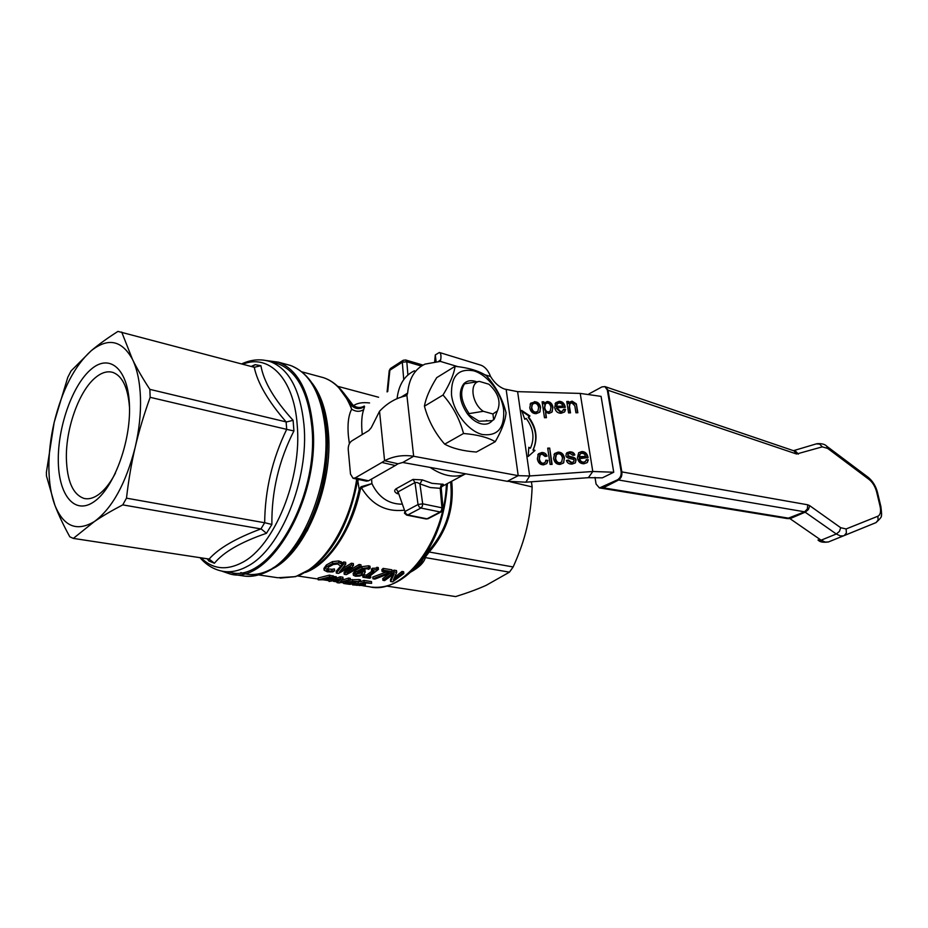 <?xml version="1.0" encoding="UTF-8"?>
<svg xmlns="http://www.w3.org/2000/svg" width="928" height="928" viewBox="0 0 928 928"><rect width="100%" height="100%" fill="white"/><g stroke="black" fill="none" stroke-linecap="round" stroke-linejoin="round"><path stroke-width="1.39" d="M266.313 360.551L278.412 362.175C297.505 369.506 308.966 390.711 312.794 425.79C320.682 498.15 269.248 585.928 230.016 573.968L221.572 571.056M274.178 362.686L277.901 363.695C296.74 370.91 308.038 391.825 311.808 426.416C319.545 497.721 268.888 584.176 230.214 572.356L225.063 571.602M510.296 481.794L532.138 486.922C531.582 501.723 529.807 515.353 526.826 527.812C523.891 540.282 519.332 553.332 513.149 566.962L509.437 572.17L486.249 585.29C477.85 589.094 467.642 592.853 455.636 596.588L386.5 586.055M430.093 467.41C442.598 475.832 454.117 478.129 464.626 474.312L465.763 473.837M441.716 485.762C443.99 484.52 443.886 483.987 441.426 484.149L432.054 483.349L422.263 479.88L419.908 483.882L417.322 482.537L414.99 482.548L418.041 504.53L404.944 511.514L398.066 491.863L397.393 493.058M422.263 479.88L413.006 479.416L396.105 488.778C393.924 490.436 394.284 492.049 397.196 493.603L397.648 493.789M441.183 487.792L440.208 488.337L441.426 484.149M396.105 488.778L398.066 491.863L414.99 482.548L413.006 479.416M326.47 425.836L326.088 424.641M326.006 424.003L325.902 423.191M356.201 573.655L356.514 573.713C359.484 573.585 361.201 573.144 361.642 572.379L361.978 572.124M329.788 577.842L330.902 577.819M363.938 585.626L365.284 584.779L361.502 583.932L364.53 582.946L371.629 583.318L364.089 582.169L358.231 584.06L362.952 584.872L362.082 585.336L352.536 584.884L363.938 585.626M358.231 584.06L358.069 582.308L358.916 582.088M364.089 582.169L363.927 580.429L371.467 581.578L371.629 583.318M360.528 581.624L363.927 580.429M365.284 584.779L365.214 583.329M359.519 585.545L359.391 584.164M355.586 583.376L358.196 583.735M355.169 585L355.064 583.84M354.287 584.686L354.229 584.072M337.026 582.656L339.114 582.97L350.482 580.093L350.332 578.341L348.58 578.063L348.731 579.826L339.741 582.401L343.058 578.956L342.908 577.193L340.228 576.787L340.379 578.55L329.046 581.462L340.588 579.42L337.026 582.656L336.876 580.87L337.676 580.383M329.046 581.462L328.918 580.012M336.33 578.179L340.228 576.787M350.482 580.093L348.731 579.826M342.165 580.116L348.58 578.063M343.058 578.956L340.379 578.55M335.182 579.524L336.191 578.306L329.544 576.903L318.234 579.849L335.182 579.524M331.737 577.947L333.86 578.492L333.164 579.234L325.647 579.142L331.737 577.947M329.544 576.903L329.394 575.128L336.238 577.042M318.234 579.849L318.084 578.028L329.394 575.128M359.646 576.079L363.788 574.409L365.191 572.193L363.045 571.08L359.322 571.23C360.609 569.827 363.231 569.003 367.175 568.76L368.729 569.328L370.168 568.017L368.718 567.623L362.14 568.481L355.923 572.042L353.406 575.29L355.447 576.23L359.646 576.079M353.324 574.896L353.185 573.353L355.76 570.244L361.978 566.66L368.544 565.79L369.994 566.196L370.168 568.017M355.54 574.792L358.243 572.066L362.79 572.576L361.804 574.154C361.34 574.919 359.623 575.36 356.677 575.476L355.54 574.745M362.929 569.293L365.075 570.929M392.614 581.833L403.831 573.527L402.16 573.249L393.286 580.128L396.708 572.367L394.145 571.95L382.928 580.325L384.621 580.592L394.307 573.597L390.607 581.52L392.614 581.833M396.708 572.367L396.523 570.569L393.959 570.152L394.145 571.95M402.16 573.249L401.963 571.462L403.645 571.729L403.831 573.527M394.644 577.355L401.963 571.462M382.928 580.325L382.754 578.585L393.959 570.152M390.607 581.52L390.433 579.791L392.915 574.768M351.573 565.071L339.439 572.054L345.796 564.143L343.801 563.818L336.342 573.086L338.465 573.411L350.598 566.95L344.23 574.316L346.364 574.641L361.131 566.614L360.957 564.781L359.101 564.479L359.264 566.312L347.049 573.318L353.51 565.384L351.573 565.071L351.41 563.226L353.348 563.54L353.51 565.384M344.23 574.316L344.068 572.541L347.548 568.806M336.342 573.086L336.191 571.3L340.936 565.802M343.801 563.818L343.638 561.962L345.634 562.287L345.796 564.143M342.42 563.76L343.638 561.962M342.397 568.702L351.41 563.226M361.131 566.614L359.264 566.312M350.065 569.954L359.101 564.479M390.41 573.11L392.08 571.625L383.345 570.21L382.034 571.393L389.157 572.53L372.963 578.782L374.935 579.084L390.41 573.11M382.034 571.393L381.86 569.583L383.171 568.4L391.894 569.815L392.08 571.625M383.345 570.21L383.171 568.4M372.963 578.782L372.789 577.03L386.141 572.042M332.027 571.103L328.651 571.033L326.656 570.047L328.593 567.101L333.28 564.502L337.653 563.992L340.704 566.022L342.478 564.41L338.917 562.809L332.63 563.47L326.563 566.776L324.104 570.175L327.352 571.845L332.827 571.938L334.602 570.766L334.451 568.968L334.463 570.743L332.027 571.103L331.876 569.316L334.3 568.945M324.081 569.838L323.953 568.377L326.412 564.955L332.479 561.614L338.755 560.941L342.316 562.565L342.478 564.41M341.191 563.493L341.028 561.637M326.934 568.713L331.876 569.316M369.68 578.272L370.829 577.564L368.37 577.181L378.45 569.374L372.569 570.082L371.548 570.964L374.077 571.37L366.572 576.903L364.031 576.508L362.883 577.216L369.68 578.272M372.569 570.082L372.395 568.272C375.353 568.354 376.826 568.04 376.826 567.321L378.276 567.565L378.45 569.374M371.548 570.964L371.374 569.166L372.395 568.272M377 569.142L376.826 567.321M370.829 577.564L370.492 575.778M366.572 576.903L366.409 575.14L372.116 571.056M364.031 576.508L363.869 574.745L366.409 575.14M362.883 577.216L362.72 575.453L363.869 574.745M349.879 584.373L355.54 583.271L349.74 582.378L360.586 581.601L352.617 581.288L346.341 582.471L343.708 583.503L349.879 584.373M350.459 579.814L359.008 579.548L360.424 579.861L360.586 581.601M345.866 583.538L348.638 582.668L353.162 583.283L345.866 583.503M357.605 479.254L359.206 489.671L360.25 489.891L361.398 487.687L371.908 483.616L361.062 486.748L359.206 489.671C351.074 524.622 336.899 549.979 316.68 565.732L311.68 568.4C334.614 550.234 349.891 521.06 357.512 480.878L358.881 479.532M369.553 402.961C362.732 402.137 357.408 403.007 353.591 405.571L351.051 403.274L350.285 404.086C354.322 409.051 359.078 409.909 364.542 406.65L364.298 406.046C360.76 408.1 357.187 407.949 353.591 405.571L353.371 405.768C357.025 408.123 360.667 408.216 364.298 406.046M401.267 504.171C388.206 503.869 378.427 497.014 371.908 483.616L371.594 479.057M361.05 486.759L361.398 487.687C371.478 504.426 385.48 511.966 403.413 510.307M344.59 394.249L352.71 405.234L349.566 402.601L351.666 409.202C355.958 411.87 359.983 411.986 363.718 409.55L364.542 406.65M319.835 376.687L323.57 377.696C335.646 381.872 345.019 392.37 351.666 409.202C348.441 415.338 347.35 424.282 348.394 436.044L349.38 443.677M362.245 434.536L362.222 434.269C361.166 423.388 361.665 415.141 363.718 409.55M352.71 405.234L353.371 405.756M344.636 394.272L351.851 404.376M509.437 572.17L425.001 557.531L429.154 552.009C446.902 531.593 454.418 508.01 451.692 481.261M513.149 566.962L429.154 552.009M450.59 481.852C453.386 508.208 445.869 531.419 428.04 551.487L423.528 558.157L425.001 557.531M428.817 551.893L428.04 551.487M423.528 558.157L421.254 562.762L411.696 571.126M532.138 486.922L531.442 481.783M91.048 350.877C74.472 366.026 62.188 389.864 54.184 422.356C50.588 437.842 48.824 452.934 48.882 467.631C49.01 482.305 51.005 494.844 54.891 505.238C63.626 526.57 76.792 532.011 94.401 521.536C112.323 508.208 125.93 483.395 135.221 447.122C139.2 429.908 140.952 413.389 140.464 397.555C139.861 381.86 137.193 369.1 132.437 359.287C121.765 340.135 107.973 337.328 91.048 350.877C98.333 344.682 107.312 338.198 117.949 331.412L254.249 367.279C257.52 382.974 268.157 401.186 286.126 421.904L149.86 389.366L150.15 397.323C143.898 414.712 138.922 431.311 135.221 447.122C131.498 462.933 128.586 479.938 126.486 498.162L122.751 504.878C111.534 510.736 102.08 516.281 94.401 521.536L73.347 538.402L69.82 536.825C63.475 525.271 58.499 514.75 54.891 505.238L46.47 475.983L46.4 472.317L54.184 422.356L67.79 377.313L71.062 370.933L91.048 350.877M58.29 460.427C57.884 426.103 72.813 384.366 91.408 369.031C109.956 353.185 128.435 369.251 129.479 405.965C130.813 442.47 113.494 488.615 94.006 501.735C74.53 515.4 58.441 494.937 58.29 460.427M207.188 558.772L208.893 561.011L214.414 563.25C223.532 552.067 240.886 542.08 266.475 533.287L271.881 524.471C271.51 491.701 278.864 460.532 293.921 430.94L293.097 420.303C274.398 399.829 263.656 381.628 260.907 365.713L254.249 367.279M121.707 332.062L132.437 359.287C136.799 368.242 142.599 378.264 149.86 389.366M286.126 421.904L286.694 429.351C272.31 459.047 264.979 490.181 264.677 522.754L260.919 528.925C235.874 538.263 218.602 548.309 209.113 559.062L214.414 563.25M209.113 559.062L73.347 538.402M208.081 558.9L208.893 561.011M260.907 365.713L255.107 364.658L251.175 366.467M255.107 364.658L252.172 366.722M261.255 529.006L266.475 533.287M293.097 420.303L286.474 421.962M287.042 429.455L293.921 430.94M271.881 524.471L265.048 522.789M122.751 504.878L260.919 528.925M264.677 522.754L126.486 498.162M150.15 397.323L286.694 429.351M129.514 407.462C127.96 387.672 122.438 375.991 112.926 372.43C107.52 370.829 101.836 372.441 95.851 377.278C79.286 390.34 65.737 428.063 66.375 458.386C67.06 481.261 72.976 494.612 84.123 498.452C88.566 499.461 93.299 498.232 98.31 494.763C104.47 490.367 110.165 483.186 115.408 473.222M350.007 403.158L350.68 402.613M451.518 394.922C453.537 412.218 468.199 431.01 482.224 434.49C497.605 436.438 504.739 428.144 503.626 409.596C501.398 392.892 487.699 374.958 473.883 370.864C458.397 368.033 450.938 376.049 451.518 394.922M492.316 420.651L492.316 420.651C489.474 423.887 485.646 424.908 480.82 423.725C475.948 422.321 471.482 419.05 467.434 413.876L478.976 421.208L492.316 420.651L494.288 419.073L496.515 413.215M476.157 381.594L475.252 381.304C470.461 379.97 466.587 380.863 463.617 383.972C458.212 391.987 459.488 401.952 467.434 413.876L483.302 411.301L492.93 413.969L493.661 419.885M455.08 366.316L436.705 377.661C429.861 388.716 425.766 398.228 424.432 406.209C428.307 420.546 435.058 433.19 444.686 444.152C452.574 448.456 463.142 451.078 476.377 452.04L495.25 441.705C487.884 437.366 477.305 434.629 463.524 433.492C459.65 418.957 452.818 406.139 443.016 395.026C450.034 383.484 454.059 373.914 455.08 366.316C468.64 367.755 479.068 370.898 486.376 375.736C495.865 386.361 502.419 398.68 506.05 412.682C505.482 420.512 501.886 430.186 495.25 441.705M444.686 444.152L463.524 433.492M424.432 406.209L443.016 395.026M492.93 413.969L497.396 410.907C501.178 401.87 498.359 392.973 488.917 384.227L479.347 381.396L463.617 383.972M464.951 383.171C459.557 391.187 460.833 401.163 468.791 413.099M818.252 540.2C819.876 542.045 823.264 542.636 828.391 541.975L825.189 542.068L821.129 540.189L789.484 518.311L603.258 487.815L600.996 488.14L603.258 487.815L618.605 480.008L621.424 476.702L621.922 471.911L621.134 471.76C621.435 475.414 620.229 478.094 617.491 479.811L599.453 487.954L596.066 484.045L594.999 477.398M600.88 488.128L599.558 487.966M603.177 487.803L601.506 487.583M588.851 393.971L601.924 386.906L604.905 386.605L607.306 390.004L621.134 471.76M588.375 477.676L592.795 471.494L529.668 475.96L525.84 482.189L588.375 477.676L602.365 477.839L613.733 472.248L601.077 396.372L580.22 393.414L517.615 391.651L504.426 389.029C499.044 387.011 494.427 382.835 490.564 376.501C488.348 370.736 485.251 367.001 481.261 365.307L480.275 365.006M607.306 390.004L796.584 454.012L793.962 450.846M580.22 393.414L592.795 471.494L613.733 472.248M525.84 482.189L507.256 481.307L402.752 462.48L398.008 463.791L384.586 460.717C393.449 456.147 403.135 454.662 413.656 456.263L402.752 462.48M397.045 398.785C398.68 384.818 404.492 375.469 414.48 370.771M579.49 458.246C580.186 460.856 581.566 462.156 583.642 462.144L585.429 461.483L586.31 459.65L588.375 459.847L587.111 462.643L583.886 463.78C580.336 463.756 578.179 461.796 577.413 457.887L578.654 452.736L581.844 451.53C585.15 451.565 587.227 453.548 588.062 457.492L579.153 458.757C579.838 461.367 581.218 462.666 583.294 462.654L585.556 461.344M588.062 457.492L587.714 458.038C586.867 454.059 584.802 452.075 581.496 452.052L578.654 452.736M586.183 460.172L588.027 460.358L587.436 462.283M579.675 454.616L579.002 457.121L585.475 456.959L584.733 454.244L582.111 453.154L580.209 453.896L579.35 456.611L585.823 456.448M543.866 401.812L544.098 403.297L547.184 401.511C550.362 401.743 552.288 403.68 552.96 407.311L551.87 412.171L548.854 413.47L545.594 412.067L546.43 417.681L544.469 417.716L542.091 401.836L543.866 401.812L543.785 403.854L546.87 402.056C550.049 402.288 551.963 404.225 552.636 407.856L552.206 411.765M542.172 402.381L543.553 402.358M547.218 403.03L545.49 403.808L544.724 407.601C545.339 410.512 546.592 411.939 548.471 411.881L550.246 411.104L550.954 407.346C550.316 404.434 549.074 402.996 547.218 403.03M544.933 404.654L544.411 408.146C545.026 411.058 546.279 412.484 548.146 412.426L550.443 410.872M545.594 412.067L546.035 417.681M528.763 447.957L530.48 448.154C534.841 438.028 533.414 428.11 526.176 418.377L524.772 419.282L521.617 410.396L529.969 415.964L528.264 417.403C536.198 428.075 537.788 438.979 532.997 450.115L534.505 450.869M521.965 411.371L529.401 416.324M528.566 416.858C536.512 427.541 538.089 438.445 533.31 449.593L532.997 450.115M533.31 449.593L534.992 450.44L528.218 456.46L528.798 447.296L530.48 448.154M576.334 403.854L577.854 412.74L575.917 412.774L574.815 405.838L571.95 402.833L569.943 403.657L569.514 406.626L570.5 412.856L568.551 412.89L566.764 401.476L568.516 401.453L568.435 403.622L569.363 402.218L572.112 401.151L576.334 403.854L577.436 412.74M566.846 402.021L568.18 401.998M568.516 401.453L568.76 403.065M568.736 403.112L571.776 401.696L575.998 404.399M569.595 404.214L569.177 407.172L570.082 412.867M530.085 404.156L534.029 402.242C537.44 402.323 539.528 404.237 540.305 407.984L540.015 411.8M531.976 404.979L531.489 408.285C532.08 411.208 533.438 412.658 535.56 412.635L538.112 410.976M531.79 407.74C532.382 410.663 533.739 412.113 535.862 412.09L537.915 411.22L538.611 407.554C538.02 404.712 536.674 403.297 534.574 403.297L532.475 404.19L531.489 408.285M534.331 401.696C537.741 401.778 539.841 403.692 540.618 407.427L539.678 412.229L536.106 413.679C532.66 413.668 530.549 411.696 529.772 407.752L530.723 403.17L534.029 402.242M547.856 460.392L546.638 463.664L543.599 464.847C540.2 464.858 538.112 462.863 537.347 458.85L538.426 453.827L541.813 452.504C544.423 452.504 546.163 453.699 547.044 456.124L545.154 456.472L542.114 454.14L540.119 454.929L539.388 458.745C539.968 461.831 541.291 463.327 543.344 463.2L545.13 462.504L545.873 460.172L547.856 460.392L547.01 463.234M545.85 460.717L547.543 460.903M537.776 454.732L541.488 453.026L546.557 456.205M539.609 455.683L539.075 459.256C539.655 462.341 540.966 463.826 543.031 463.71L545.258 462.376M556.765 407.844L560.848 411.672L562.739 410.942L563.516 409.271L565.57 409.492L564.479 412.009L561.092 413.273C557.566 413.215 555.431 411.278 554.7 407.485L555.756 402.694L559.143 401.337C562.426 401.395 564.468 403.355 565.28 407.195L556.765 407.844L556.44 408.39L560.524 412.218L562.89 410.779M555.072 403.692L558.818 401.882C562.09 401.94 564.131 403.889 564.943 407.717M563.366 409.828L565.245 410.037L564.792 411.638M556.87 404.504L556.313 406.8L562.739 406.708L561.985 404.005L559.398 402.914L557.357 403.761L556.626 406.255L563.064 406.162M549.678 448.096L552.114 464.36L550.118 464.418L547.694 448.143L549.678 448.096L551.708 464.371M547.764 448.653L549.353 448.618M567.866 454.511L567.843 456.228L570.488 457.214C573.98 457.759 575.731 458.942 575.743 460.764L575.43 462.736M566.196 453.583L569.374 452.342C571.23 451.959 572.889 452.876 574.339 455.091M566.567 460.856L567.982 460.59L571.381 462.968L573.666 461.819M568.18 455.718L570.824 456.704C574.316 457.249 576.068 458.432 576.091 460.253L575.209 462.956L571.996 464.093C569.026 464.151 567.17 462.933 566.416 460.439L568.319 460.079L571.718 462.457L573.62 461.877L574.096 460.508L573.353 459.453L571.23 458.838C567.611 458.165 565.86 456.994 565.952 455.312L566.88 452.713L569.711 451.832C572.541 451.797 574.246 452.864 574.826 455.01L572.936 455.312L570.105 453.456L568.203 453.989L567.843 456.228M554.004 454.395L557.798 452.62C561.231 452.678 563.342 454.616 564.154 458.455L563.748 462.678M553.575 458.386L554.642 453.514L558.122 452.11C561.556 452.156 563.679 454.105 564.491 457.945L563.389 463.084L559.99 464.418C556.522 464.429 554.387 462.422 553.575 458.386M558.378 453.757L556.417 454.534L555.617 458.339C556.232 461.344 557.6 462.817 559.746 462.77L561.66 462.016L562.472 458.096C561.858 455.172 560.489 453.734 558.378 453.757M555.86 455.3L555.28 458.861C555.895 461.854 557.276 463.327 559.41 463.281L561.881 461.773M507.256 481.307L518.207 475.658L529.668 475.96L517.615 391.651M398.008 463.791L395.293 465.52L381.884 462.457L355.18 477.92L353.046 478.28L350.494 474.092L348.232 449.512C348.128 445.672 349.288 442.818 351.712 440.951L368.834 430.534L371.281 427.657L379.529 411.278C387.011 403.32 395.583 398.216 405.246 395.989L406.905 395.351L407.624 393.124C409.004 378.589 414.804 368.915 425.024 364.112L439.93 361.468M506.189 389.644L518.207 475.658L413.656 456.263L406.905 395.351M436.114 361.781L435.29 354.948L439.373 352.466C440.87 353.243 441.31 355.668 440.707 359.751L440.15 361.328L457.898 366.676M435.29 354.948L434.664 361.827M395.293 465.52L368.544 480.797L366.398 481.145L353.301 478.338M379.529 411.278L384.586 460.717L381.884 462.457M486.063 420.732L486.771 420.326M483.302 411.301C471.749 403.68 469.069 382.626 479.347 381.396M387.742 391.512L389.876 370.237L402.311 362.233L403.726 379.622M420.918 508.034L440.174 511.978L427.031 518.798L407.798 514.97L420.918 508.034L419.05 506.804L418.041 504.53L422.692 503.823L422.321 506.328L420.918 508.034M441.786 511.467L440.174 511.978L441.566 510.296L441.937 507.813L443.062 508.811M406.754 515.133L404.457 513.207L404.944 511.514L405.942 513.764L407.798 514.97L406.464 515.017M425.697 518.833L428.342 518.566M407.902 375.005L406.812 361.758L421.428 366.061M406.812 361.758L402.311 362.233L403.228 360.261L405.745 360.006L406.812 361.758M405.617 359.971L423.017 365.11M390.839 368.254L389.215 370.829M362.082 585.336L362.001 584.536M356.839 585.348L356.677 583.573M330.681 579.617L330.53 577.831M333.164 579.234L333.071 578.19M333.152 577.448L333.001 575.673M336.191 578.306L336.04 576.532M355.923 572.042L355.76 570.244M362.14 568.481L361.978 566.66M368.718 567.623L368.544 565.79M365.122 572.042L364.948 570.256M363.045 571.08L362.883 569.316M361.804 574.154L361.642 572.379M356.677 575.476L356.514 573.713M326.563 566.776L326.412 564.955M332.63 563.47L332.479 561.614M338.917 562.809L338.755 560.941M328.651 571.033L328.5 569.235M343.662 583.352L343.569 582.262M346.341 582.471L346.26 581.566M352.617 581.288L352.466 579.524M359.171 581.299L359.008 579.548M355.459 583.19L355.32 581.624M353.429 582.598L353.359 581.74M352.095 583.84L352.014 582.923M346.956 583.886L346.886 583.062M300.452 574.873L311.68 568.4L295.626 576.636L280.094 578.098M302.087 371.896L323.57 377.696C334.231 381.338 342.896 389.632 349.566 402.601L337.943 386.512M410.744 572.054C419.108 567.426 424.003 562.6 425.407 557.542M441.937 507.813L422.692 503.823L419.908 483.882L430.279 487.536L440.208 488.337L441.937 507.813M242.742 364.228C268.876 353.452 293.909 378.427 297.18 424.664C302.284 477.758 274.456 546.151 242.324 562.472C226.432 570.813 212.674 569.27 201.051 557.832M200.007 557.67C206.294 564.966 213.753 569.479 222.36 571.207C230.318 572.727 238.647 571.103 247.37 566.324C280.581 549.654 309.337 479.208 303.955 424.537C300.254 389.806 289.026 368.822 270.245 361.618L267.229 360.76M399.991 580.22L416.138 566.567C434.768 544.69 445.185 517.024 447.412 483.558M352.106 403.935L343.406 392.59M356.712 479.068C349.775 526.594 321.854 569.328 294.826 576.671L277.855 577.75L259.028 574.977M306.924 528.682L308.224 528.925M273.563 568.238C306.194 551.51 333.778 483.871 328.245 431.218C326.308 410.918 321.042 395.015 312.446 383.542M270.941 569.258C260.258 574.919 250.224 576.033 240.839 572.576M320.694 400.664C323.86 409.434 325.937 419.352 326.923 430.406L327.491 442.273C327.445 471.784 321.088 499.635 308.398 525.805C302.922 536.709 296.763 546 289.919 553.68M279.235 564.062C290.023 555.28 299.57 542.706 307.852 526.338C320.705 499.798 327.155 471.575 327.201 441.658L326.621 429.618C325.02 412.218 320.926 397.88 314.348 386.605M286.787 364.449L290.592 365.493C309.79 372.836 321.355 393.936 325.299 428.794C331.052 483.732 301.936 554.376 268.03 570.975C259.156 575.72 250.664 577.32 242.544 575.789L232.766 574.362M617.491 479.811L804.622 511.815L836.302 533.994L821.129 540.189L817.974 540.026M796.584 454.012L822.301 446.855L827.683 448.41L869.107 479.474C872.668 482.386 875.174 486.516 876.624 491.886L880.046 506.178C881.171 511.514 880.452 514.866 877.876 516.235L846.127 528.96L840.71 527.719L809.761 505.714L808.427 509.46L805.307 512.117L790.157 518.613L787.083 518.543M809.761 505.714L807.743 504.797L807.348 508.985L804.622 511.815L787.269 518.578L601.008 488.151M840.71 527.719L839.411 531.419L836.302 533.994L840.362 535.908L843.54 535.839L875.672 522.754M828.762 541.836L876.02 522.603C880.382 518.578 882.099 516.328 881.194 515.84C881.786 516.072 881.693 513.022 880.904 506.676L880.962 506.932M605.404 386.767L608.026 390.236L621.841 471.9C622.247 475.565 621.134 478.268 618.5 479.985M605.497 386.802L608.107 390.259M798.393 454.105L795.621 451.182L793.707 450.764M822.301 446.855L819.575 444.025L816.234 443.897L793.452 450.683M827.683 448.41L826.57 446.078M876.624 491.886L877.54 492.664M869.107 479.474L867.924 477.131M877.876 516.235L878.097 520.121L876.02 522.603M880.046 506.178L880.904 506.676L877.47 492.397C875.823 486.121 872.761 481.122 868.283 477.398L826.918 446.345C824.922 444.187 821.547 443.317 816.791 443.723M846.127 528.96L846.371 532.997L844.26 535.537L828.391 541.975M807.743 504.797L621.922 471.911M490.564 376.501L484.729 374.75M438.086 361.816L440.707 359.751M400.803 397.346L407.624 393.124M368.544 480.797L355.18 477.92M446.403 484.103C444.558 542.045 402.624 595.463 369.518 586.763L362.918 585.765M305.416 572.448C328.663 564.305 352.06 529.958 360.25 489.891M306.924 531.338L305.625 531.106M426.103 518.972L428.028 518.729L441.16 511.908L443.039 508.463L441.194 487.838L442.494 485.112L441.473 485.843M390.433 368.52L389.238 370.585M365.365 584.86L365.203 583.109M336.354 578.48L336.203 576.717M365.191 572.193L365.029 570.395M326.656 570.047L326.61 569.432M355.54 583.271L355.389 581.624M421.266 562.774C419.549 564.816 420.106 565.72 411.754 571.08M254.84 367.43L254.133 367.244M277.901 363.695L270.245 361.618C260.849 358.649 251.302 359.426 241.616 363.927M84.123 498.452L85.631 498.707M421.37 562.577L416.138 566.567C401.87 581.891 387.08 588.735 371.745 587.111M378.601 397.254L337.746 386.326M464.626 474.312L441.241 486.875M307.597 530.085L306.298 529.853M307.493 530.294L306.194 530.062M320.728 400.629C325.02 412.508 327.271 426.393 327.491 442.273L327.201 441.658C325.554 400.142 313.351 374.75 290.592 365.493L278.412 362.175M272.124 568.516C285.696 560.756 297.784 546.522 308.398 525.805L307.852 526.338C289.304 561.011 268.285 577.61 244.783 576.126M402.891 360.47L390.792 368.277M425.987 518.949L406.882 515.156M794.008 450.869L605.961 386.941M605.845 386.906L604.905 386.605M439.373 352.466L481.261 365.307M497.396 410.907L494.288 419.073M346.91 583.364L346.237 583.26M343.615 582.865L341.829 582.598M336.957 581.868L333.512 581.357M328.976 580.673L322.84 579.745M318.165 579.049L297.656 575.963M389.215 370.817L387.092 391.918"/></g></svg>
